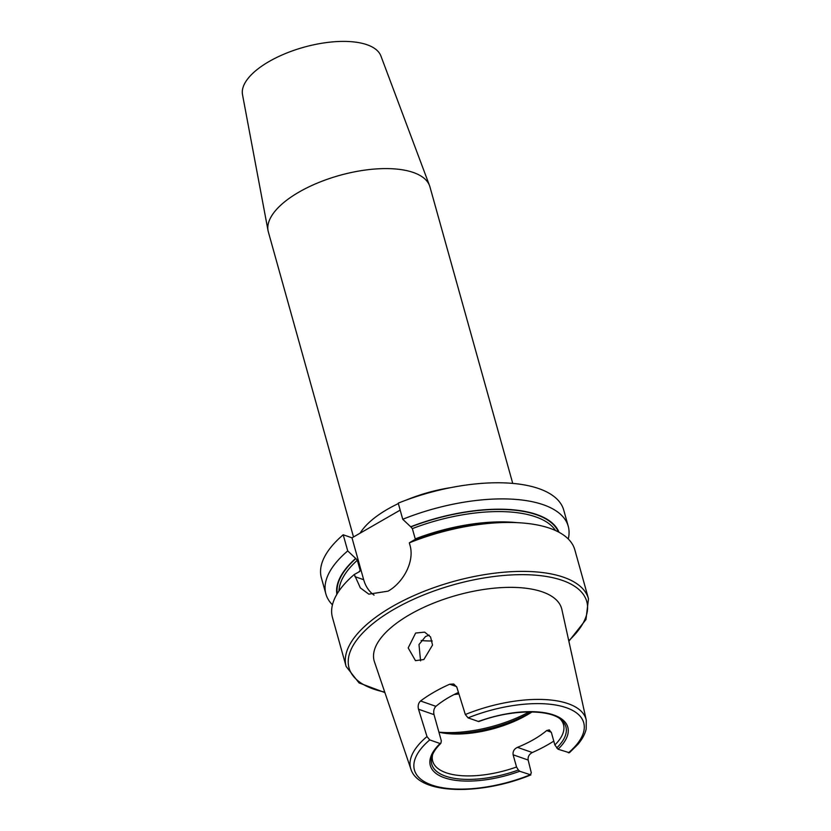 <?xml version="1.0" encoding="UTF-8"?>
<svg xmlns="http://www.w3.org/2000/svg" width="831" height="831" viewBox="0 0 831 831"><rect width="100%" height="100%" fill="white"/><g stroke="black" fill="none" stroke-linecap="round" stroke-linejoin="round"><path stroke-width="1.25" d="M420.579 660.853L418.99 644.524L425.565 636.504L429.191 635.133M415.645 633.045L408.187 647.9L415.469 660.655L423.852 659.534L432.536 645.053L430.572 636.972L424.651 632.142L415.645 633.045M553.789 741.117A92.116 38.787 -15.6 0 1 548.107 744.555A92.116 38.787 -15.6 0 1 532.339 752.533C529.15 754.226 527.758 756.719 528.152 760.033L513.122 754.797C512.675 751.432 514.119 748.949 517.474 747.349A67.903 28.586 164.4 0 0 533.679 739.528A67.903 28.586 164.4 0 0 546.632 730.584L549.291 729.888L551.452 732.755L554.859 744.96L558.048 749.219L569.401 752.741L577.857 744.41C582.24 739.268 585.024 734.105 586.198 728.943L586.26 720.093A91.067 38.34 164.4 0 0 465.329 714.525L468.05 717.87L478.417 721.485L479.279 720.996M586.26 720.093L561.86 609.466A97.32 40.979 164.4 0 0 505.321 587.444A97.32 40.979 164.4 0 0 409.912 614.514A97.32 40.979 164.4 0 0 374.438 661.798L410.878 769.07A91.067 38.34 164.4 0 1 426.999 736.567L429.72 739.912L440.098 743.527L440.949 743.039L441.323 740.805L434.021 714.639L418.502 709.227L426.999 736.567M456.614 686.614L449.716 684.214A92.916 39.119 164.4 0 0 433.969 692.192A92.916 39.119 164.4 0 0 420.559 700.99L435.922 706.34C433.927 708.407 433.294 711.17 434.021 714.639M449.716 684.214L453.757 684.006L456.821 687.185L465.329 714.525M513.122 754.797L516.539 767.003L518.378 770.015L519.718 771.261L530.874 774.908C480.962 795.496 418.637 794.831 410.878 769.07M432.629 754.548A67.903 28.586 164.4 0 0 432.691 761.144A67.903 28.586 164.4 0 0 516.539 767.003M435.922 706.34A67.903 28.586 -15.6 0 1 448.875 697.386A67.903 28.586 -15.6 0 1 458.463 692.431M438.924 732.184A67.903 28.586 164.4 0 0 453.695 733.991A67.903 28.586 164.4 0 0 526.854 715.096A67.903 28.586 164.4 0 0 531.476 712.281A67.903 28.586 164.4 0 0 532.017 711.928M421.14 640.504A67.903 28.586 164.4 0 0 432.193 640.971M512.737 483.393L429.939 186.85A83.879 35.318 164.4 0 0 429.534 185.625L380.91 55.999A71.892 30.269 164.4 0 0 269.171 61.463A71.892 30.269 164.4 0 0 242.507 94.651L268.06 230.706A83.879 35.318 164.4 0 0 268.361 231.963L353.507 536.961M429.534 185.625A83.879 35.318 164.4 0 0 299.17 191.992A83.879 35.318 164.4 0 0 268.06 230.706M346.122 666.452A125.824 52.976 164.4 0 1 392.346 606.505A125.824 52.976 164.4 0 1 514.389 571.551A125.824 52.976 164.4 0 1 588.493 598.777L574.834 549.852A125.824 52.976 164.4 0 0 514.254 522.543A125.824 52.976 164.4 0 0 409.319 542.84L409.922 545.011C415.022 561.735 402.817 582.978 388.056 591.153L368.839 594.165L360.374 587.933L354.297 574.481A125.824 52.976 164.4 0 0 332.462 617.516L346.122 666.452L359.034 682.905L384.898 692.597M354.297 574.481L359.605 571.593L360.218 570.544L357.34 560.25L355.668 558.411A115.426 48.593 164.4 0 0 336.887 594.279M559.003 532.266A115.426 48.593 164.4 0 0 410.691 526.771L412.363 528.609L415.23 538.904A113.38 47.741 164.4 0 1 517.162 522.657M355.668 558.411L347.722 550.911A125.824 52.976 164.4 0 0 325.877 593.947A125.824 52.976 164.4 0 0 332.452 604.823M568.259 538.976A125.824 52.976 164.4 0 0 568.248 526.283A125.824 52.976 164.4 0 0 402.734 519.271L410.691 526.771M347.722 550.911L343.213 534.78A125.824 52.976 164.4 0 0 321.379 577.815L325.877 593.947M568.248 526.283L563.75 510.151A125.824 52.976 164.4 0 0 398.236 503.139L402.734 519.271M343.213 534.78L351.991 537.834L400.178 510.12M514.254 522.543L507.783 522.356A115.426 48.593 164.4 0 0 414.337 539.859L409.319 542.84M359.605 571.593L360.218 570.544A113.38 47.741 164.4 0 0 358.919 571.738M554.859 744.96A67.903 28.586 164.4 0 0 563.501 724.622A67.903 28.586 164.4 0 0 560.136 718.94M519.718 771.261A71.362 30.041 164.4 0 1 444.46 777.785A71.362 30.041 164.4 0 1 440.098 743.527L440.949 743.039M429.72 739.912A87.878 37 164.4 0 0 431.829 785.046A87.878 37 164.4 0 0 530.095 774.876L531.331 772.923L528.152 760.033M418.502 709.227C417.692 705.789 418.377 703.036 420.559 700.99M351.991 537.834L363.677 579.706A35.951 27.89 -70.8 0 0 374.054 595.121M360.103 533.17A83.879 35.318 -15.6 0 1 387.713 509.123A83.879 35.318 -15.6 0 1 398.35 503.576M568.757 640.711A123.424 51.969 164.4 0 0 548.502 576.839A123.424 51.969 164.4 0 0 394.361 609.092A123.424 51.969 164.4 0 0 384.732 692.088M450.506 733.846A78.685 33.126 164.4 0 0 531.715 711.918M438.903 732.132A79.88 33.635 164.4 0 0 529.15 711.907M454.162 694.519A79.88 33.635 164.4 0 0 458.92 693.937M406.494 499.971A83.879 35.318 -15.6 0 1 450.61 487.652M355.948 558.505A114.979 48.406 164.4 0 0 337.241 593.687M558.401 531.933A114.979 48.406 164.4 0 0 410.971 526.864M357.34 560.25A113.38 47.741 164.4 0 0 338.975 591.007M555.524 530.542A113.38 47.741 164.4 0 0 412.363 528.609M556.697 747.962A69.627 29.314 164.4 0 0 561.33 719.895C550.143 708.999 511.314 709.196 478.916 721.505M558.048 749.219A71.362 30.041 164.4 0 0 553.675 714.972A71.362 30.041 164.4 0 0 478.417 721.485M568.425 752.834A87.878 37 164.4 0 0 566.316 707.7A87.878 37 164.4 0 0 468.05 717.87M440.762 743.444C436.244 747.858 433.356 752.034 432.099 755.971A69.627 29.314 164.4 0 0 518.378 770.015M517.474 747.349L532.339 752.533M551.275 732.194L546.632 730.584M354.91 576.652L363.677 579.706M588.493 598.777L585.969 619.542L568.871 641.231"/></g></svg>
